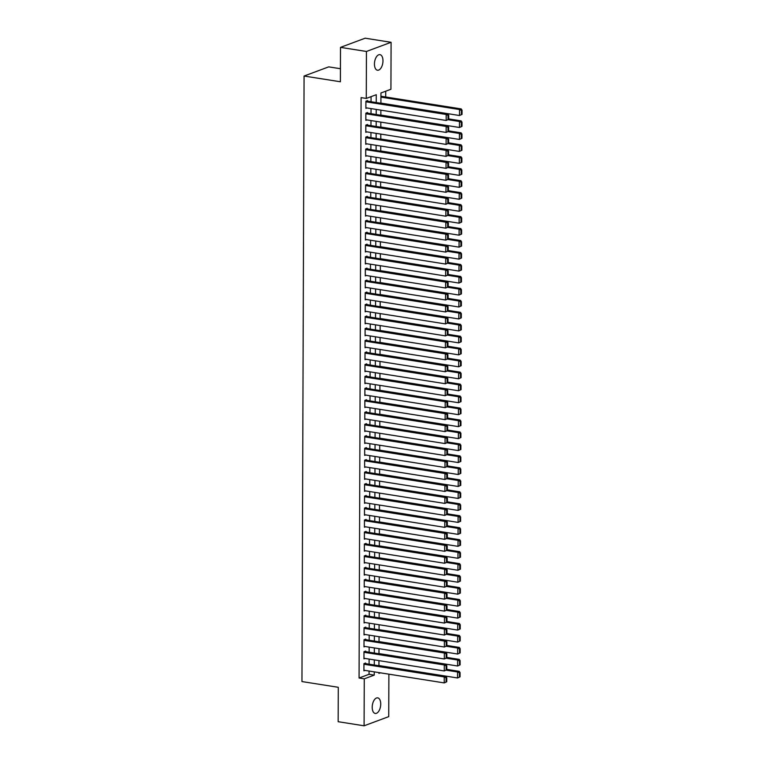 <?xml version="1.0" encoding="UTF-8"?>
<svg xmlns="http://www.w3.org/2000/svg" width="764" height="764" viewBox="0 0 764 764"><rect width="100%" height="100%" fill="white"/><g stroke="black" fill="none" stroke-linecap="round" stroke-linejoin="round"><path stroke-width="1.15" d="M372.202 707.244A7.888 4.135 -81 0 1 377.702 697.866A7.888 4.135 -81 0 1 380.73 704.074A7.888 4.135 -81 0 1 375.239 713.452A7.888 4.135 -81 0 1 372.202 707.244M374.446 64.023A7.888 4.135 -81 0 1 379.947 54.645A7.888 4.135 -81 0 1 382.974 60.853A7.888 4.135 -81 0 1 377.483 70.231A7.888 4.135 -81 0 1 374.446 64.023M340.429 68.722L328.721 66.869L304.072 76.037L301.961 681.564L338.271 687.294L338.156 721.703L364.094 725.8L364.256 678.833L374.245 675.118L374.255 671.862M304.072 76.037L340.381 81.767L340.505 47.368L365.154 38.2L391.092 42.297L390.929 89.264L380.94 92.979L380.902 103.283M385.715 96.99L385.734 91.203M388.886 674.173L388.742 716.632L364.094 725.8M365.603 663.63L365.603 663.028L363.941 663.649L363.912 670.83L365.049 670.41M365.641 651.663L365.65 651.062L363.979 651.682L363.96 658.864L365.087 658.444M365.689 639.697L365.689 639.096L364.027 639.716L363.998 646.898L365.125 646.478M365.727 627.731L365.727 627.129L364.065 627.75L364.036 634.932L365.173 634.512M365.775 615.765L365.775 615.163L364.103 615.784L364.084 622.966L365.211 622.545M365.813 603.789L365.813 603.197L364.151 603.818L364.122 610.99L365.249 610.57M365.851 591.823L365.861 591.231L364.189 591.852L364.17 599.024L365.297 598.604M365.899 579.857L365.899 579.265L364.237 579.876L364.208 587.058L365.335 586.637M365.937 567.891L365.937 567.299L364.275 567.91L364.247 575.091L365.383 574.671M365.975 555.925L365.985 555.323L364.313 555.944L364.294 563.125L365.421 562.705M366.023 543.958L366.023 543.357L364.361 543.978L364.332 551.159L365.459 550.739M366.061 531.992L366.061 531.391L364.399 532.011L364.371 539.193L365.507 538.773M366.109 520.026L366.109 519.424L364.438 520.045L364.418 527.227L365.545 526.807M366.147 508.06L366.147 507.458L364.485 508.079L364.457 515.261L365.584 514.841M366.185 496.094L366.195 495.492L364.523 496.113L364.504 503.295L365.631 502.874M366.233 484.128L366.233 483.526L364.571 484.147L364.543 491.328L365.669 490.908M366.271 472.162L366.271 471.56L364.609 472.181L364.581 479.362L365.717 478.942M366.309 460.186L366.319 459.594L364.648 460.214L364.629 467.387L365.755 466.966M366.357 448.22L366.357 447.628L364.695 448.248L364.667 455.42L365.794 455M366.395 436.254L366.395 435.661L364.734 436.273L364.705 443.454L365.841 443.034M366.443 424.287L366.443 423.695L364.772 424.306L364.753 431.488L365.88 431.068M366.481 412.321L366.481 411.72L364.82 412.34L364.791 419.522L365.918 419.102M366.519 400.355L366.529 399.753L364.858 400.374L364.839 407.556L365.966 407.136M366.567 388.389L366.567 387.787L364.906 388.408L364.877 395.59L366.004 395.169M366.605 376.423L366.605 375.821L364.944 376.442L364.915 383.623L366.051 383.203M366.644 364.457L366.653 363.855L364.982 364.476L364.963 371.657L366.09 371.237M366.691 352.49L366.691 351.889L365.03 352.51L365.001 359.691L366.128 359.271M366.73 340.524L366.73 339.923L365.068 340.543L365.039 347.725L366.176 347.305M366.777 328.558L366.777 327.957L365.106 328.577L365.087 335.759L366.214 335.339M366.815 316.582L366.815 315.99L365.154 316.611L365.125 323.783L366.252 323.363M366.854 304.616L366.863 304.024L365.192 304.645L365.173 311.817L366.3 311.397M366.901 292.65L366.901 292.058L365.24 292.669L365.211 299.851L366.338 299.431M366.94 280.684L366.94 280.092L365.278 280.703L365.249 287.885L366.386 287.465M366.978 268.718L366.987 268.116L365.316 268.737L365.297 275.919L366.424 275.498M367.026 256.752L367.026 256.15L365.364 256.771L365.335 263.952L366.462 263.532M367.064 244.786L367.064 244.184L365.402 244.805L365.373 251.986L366.51 251.566M367.112 232.819L367.112 232.218L365.44 232.839L365.421 240.02L366.548 239.6M367.15 220.853L367.15 220.252L365.488 220.872L365.459 228.054L366.586 227.634M367.188 208.887L367.197 208.285L365.526 208.906L365.507 216.088L366.634 215.668M367.236 196.921L367.236 196.319L365.574 196.94L365.545 204.122L366.672 203.702M367.274 184.955L367.274 184.353L365.612 184.974L365.584 192.156L366.72 191.735M367.312 172.979L367.322 172.387L365.65 173.008L365.631 180.18L366.758 179.76M367.36 161.013L367.36 160.421L365.698 161.042L365.669 168.214L366.796 167.793M367.398 149.047L367.398 148.455L365.736 149.066L365.708 156.248L366.844 155.827M367.446 137.081L367.446 136.489L365.775 137.1L365.755 144.281L366.882 143.861M367.484 125.115L367.484 124.513L365.822 125.134L365.794 132.315L366.921 131.895M367.522 113.148L367.532 112.547L365.861 113.167L365.841 120.349L366.968 119.929M376.241 102.548L376.27 94.717L366.281 98.432L361.095 97.611L359.07 678.012L369.06 674.297L369.069 671.04M369.098 664.183L369.107 659.074M369.136 652.217L369.155 647.108M369.174 640.242L369.193 635.142M369.222 628.275L369.241 623.176M369.26 616.309L369.279 611.21M369.308 604.343L369.318 599.243M369.346 592.377L369.365 587.277M369.384 580.411L369.404 575.311M369.432 568.445L369.442 563.345M369.47 556.479L369.489 551.379M369.509 544.512L369.528 539.413M369.556 532.546L369.575 527.437M369.595 520.58L369.614 515.471M369.633 508.614L369.652 503.505M369.68 496.638L369.7 491.538M369.719 484.672L369.738 479.572M369.766 472.706L369.776 467.606M369.805 460.74L369.824 455.64M369.843 448.774L369.862 443.674M369.891 436.807L369.91 431.708M369.929 424.841L369.948 419.742M369.967 412.875L369.986 407.775M370.015 400.909L370.034 395.809M370.053 388.943L370.072 383.834M370.101 376.977L370.11 371.867M370.139 365.011L370.158 359.901M370.177 353.035L370.196 347.935M370.225 341.069L370.244 335.969M370.263 329.103L370.282 324.003M370.301 317.136L370.32 312.037M370.349 305.17L370.368 300.071M370.387 293.204L370.406 288.104M370.435 281.238L370.444 276.138M370.473 269.272L370.492 264.172M370.511 257.306L370.53 252.206M370.559 245.339L370.578 240.23M370.597 233.373L370.616 228.264M370.635 221.407L370.655 216.298M370.683 209.431L370.702 204.332M370.721 197.465L370.741 192.366M370.769 185.499L370.779 180.399M370.807 173.533L370.827 168.433M370.846 161.567L370.865 156.467M370.893 149.601L370.912 144.501M370.932 137.635L370.951 132.535M370.97 125.668L370.989 120.569M371.017 113.702L371.037 108.603M371.056 101.736L371.075 96.646M367.57 101.182L367.57 100.581L365.908 101.201L365.88 108.383L367.007 107.963M340.505 47.368L366.443 51.465L391.092 42.297M359.07 678.012L364.256 678.833M366.281 98.432L366.443 51.465M374.284 664.995L374.303 659.895M374.322 653.029L374.341 647.929M374.37 641.063L374.379 635.963M374.408 629.097L374.427 623.997M374.446 617.131L374.465 612.031M374.494 605.164L374.513 600.065M374.532 593.198L374.551 588.099M374.57 581.232L374.589 576.132M374.618 569.266L374.637 564.166M374.656 557.3L374.675 552.191M374.704 545.334L374.713 540.224M374.742 533.358L374.761 528.258M374.78 521.392L374.799 516.292M374.828 509.426L374.847 504.326M374.866 497.459L374.885 492.36M374.904 485.493L374.923 480.394M374.952 473.527L374.971 468.427M374.99 461.561L375.009 456.461M375.038 449.595L375.048 444.495M375.076 437.629L375.095 432.529M375.114 425.663L375.134 420.563M375.162 413.696L375.181 408.587M375.2 401.73L375.219 396.621M375.239 389.755L375.258 384.655M375.286 377.788L375.305 372.689M375.325 365.822L375.344 360.723M375.372 353.856L375.382 348.756M375.411 341.89L375.43 336.79M375.449 329.924L375.468 324.824M375.496 317.958L375.516 312.858M375.535 305.992L375.554 300.892M375.573 294.025L375.592 288.926M375.621 282.059L375.64 276.96M375.659 270.093L375.678 264.984M375.707 258.127L375.716 253.018M375.745 246.151L375.764 241.052M375.783 234.185L375.802 229.085M375.831 222.219L375.85 217.119M375.869 210.253L375.888 205.153M375.907 198.287L375.926 193.187M375.955 186.32L375.974 181.221M375.993 174.354L376.012 169.255M376.041 162.388L376.05 157.288M376.079 150.422L376.098 145.322M376.117 138.456L376.136 133.356M376.165 126.49L376.184 121.38M376.203 114.524L376.222 109.414M378.915 672.597L378.906 673.38L380.386 672.836M380.873 110.15L380.854 115.259M380.835 122.116L380.816 127.225M380.797 134.092L380.778 139.191M380.749 146.058L380.73 151.157M380.711 158.024L380.692 163.124M380.663 169.99L380.653 175.09M380.625 181.956L380.606 187.056M380.587 193.922L380.567 199.022M380.539 205.888L380.52 210.988M380.501 217.855L380.482 222.954M380.462 229.821L380.443 234.92M380.415 241.787L380.396 246.887M380.377 253.753L380.357 258.862M380.329 265.719L380.319 270.828M380.291 277.695L380.271 282.795M380.252 289.661L380.233 294.761M380.205 301.627L380.185 306.727M380.166 313.593L380.147 318.693M380.128 325.559L380.109 330.659M380.08 337.526L380.061 342.625M380.042 349.492L380.023 354.591M379.994 361.458L379.985 366.558M379.956 373.424L379.937 378.524M379.918 385.39L379.899 390.49M379.87 397.356L379.851 402.466M379.832 409.323L379.813 414.432M379.794 421.298L379.775 426.398M379.746 433.264L379.727 438.364M379.708 445.231L379.689 450.33M379.66 457.197L379.651 462.296M379.622 469.163L379.603 474.263M379.584 481.129L379.565 486.229M379.536 493.095L379.517 498.195M379.498 505.061L379.479 510.161M379.46 517.027L379.441 522.127M379.412 528.994L379.393 534.093M379.374 540.96L379.355 546.069M379.326 552.926L379.316 558.035M379.288 564.902L379.269 570.001M379.25 576.868L379.231 581.967M379.202 588.834L379.183 593.934M379.164 600.8L379.145 605.9M379.125 612.766L379.106 617.866M379.078 624.732L379.059 629.832M379.039 636.698L379.02 641.798M378.992 648.665L378.982 653.764M378.954 660.631L378.934 665.731M369.06 674.297L374.245 675.118M365.899 101.803L446.205 114.485L447.876 113.865L366.443 101.001M448.707 119.346L446.186 120.473L446.205 114.485L448.048 115.412L448.038 119.595L448.707 119.346L448.716 115.163L448.048 115.412M365.88 107.781L446.186 120.473L448.038 119.595M447.876 113.865L448.716 115.163M462.029 114.399L462.039 110.207L461.38 110.455L461.361 114.648L462.029 114.399L459.508 115.517L380.902 103.102M380.921 97.114L459.527 109.529L461.198 108.908L380.921 96.235M461.361 114.648L459.508 115.517L459.527 109.529L461.38 110.455M462.039 110.207L461.198 108.908M365.861 113.769L446.166 126.452L447.828 125.831L366.395 112.967M448.659 131.322L446.147 132.439L446.166 126.452L448.01 127.378L448 131.561L448.659 131.322L448.678 127.13L448.01 127.378M365.841 119.747L446.147 132.439L448 131.561M447.828 125.831L448.678 127.13M365.822 125.735L446.128 138.418L447.79 137.797L366.357 124.933M448.621 143.288L446.1 144.406L446.128 138.418L447.971 139.344L447.952 143.537L448.621 143.288L448.64 139.096L447.971 139.344M365.794 131.723L446.1 144.406L447.952 143.537M447.79 137.797L448.64 139.096M365.775 137.701L446.081 150.384L447.752 149.763L366.309 136.909M448.583 155.254L446.061 156.372L446.081 150.384L447.924 151.31L447.914 155.503L448.583 155.254L448.592 151.062L447.924 151.31M365.755 143.689L446.061 156.372L447.914 155.503M447.752 149.763L448.592 151.062M365.736 149.668L446.042 162.35L447.704 161.729L366.271 148.875M448.535 167.22L446.023 168.338L446.042 162.35L447.885 163.276L447.866 167.469L448.535 167.22L448.554 163.028L447.885 163.276M365.717 155.655L446.023 168.338L447.866 167.469M447.704 161.729L448.554 163.028M461.981 126.366L462 122.173L461.332 122.421L461.322 126.614L461.981 126.366L459.47 127.483L380.864 115.068M448.105 119.7L459.489 121.495L461.15 120.874L448.707 118.917M461.322 126.614L459.47 127.483L459.489 121.495L461.332 122.421M462 122.173L461.15 120.874M461.943 138.332L461.962 134.139L461.294 134.388L461.275 138.58L461.943 138.332L459.422 139.449L380.816 127.034M448.067 131.666L459.45 133.461L461.112 132.84L448.669 130.883M461.275 138.58L459.422 139.449L459.45 133.461L461.294 134.388M461.962 134.139L461.112 132.84M461.905 150.298L461.914 146.105L461.255 146.354L461.236 150.546L461.905 150.298L459.384 151.415L380.778 139M448.019 143.632L459.403 145.427L461.074 144.816L448.621 142.849M461.236 150.546L459.384 151.415L459.403 145.427L461.255 146.354M461.914 146.105L461.074 144.816M461.857 162.264L461.876 158.072L461.208 158.32L461.198 162.512L461.857 162.264L459.345 163.381L380.73 150.966M447.981 155.598L459.365 157.403L461.026 156.782L448.583 154.815M461.198 162.512L459.345 163.381L459.365 157.403L461.208 158.32M461.876 158.072L461.026 156.782M365.689 161.634L445.995 174.316L447.666 173.705L366.233 160.841M448.497 179.187L445.975 180.304L445.995 174.316L447.847 175.243L447.828 179.435L448.497 179.187L448.506 174.994L447.847 175.243M365.669 167.622L445.975 180.304L447.828 179.435M447.666 173.705L448.506 174.994M461.819 174.23L461.838 170.038L461.169 170.286L461.15 174.478L461.819 174.23L459.298 175.348L380.692 162.933M447.943 167.564L459.326 169.369L460.988 168.748L448.535 166.781M461.15 174.478L459.298 175.348L459.326 169.369L461.169 170.286M461.838 170.038L460.988 168.748M365.65 173.6L445.956 186.282L447.618 185.671L366.185 172.807M448.449 191.153L445.937 192.27L445.956 186.282L447.799 187.209L447.79 191.401L448.449 191.153L448.468 186.96L447.799 187.209M365.631 179.588L445.937 192.27L447.79 191.401M447.618 185.671L448.468 186.96M461.781 186.196L461.79 182.013L461.122 182.262L461.112 186.445L461.781 186.196L459.259 187.314L380.653 174.899M447.895 179.53L459.279 181.335L460.95 180.715L448.497 178.747M461.112 186.445L459.259 187.314L459.279 181.335L461.122 182.262M461.79 182.013L460.95 180.715M365.612 185.566L445.918 198.258L447.58 197.637L366.147 184.773M448.411 203.119L445.889 204.236L445.918 198.258L447.761 199.175L447.742 203.367L448.411 203.119L448.43 198.927L447.761 199.175M365.584 191.554L445.889 204.236L447.742 203.367M447.58 197.637L448.43 198.927M461.733 198.162L461.752 193.98L461.084 194.228L461.064 198.411L461.733 198.162L459.221 199.28L380.606 186.865M447.857 191.506L459.24 193.302L460.902 192.681L448.458 190.713M461.064 198.411L459.221 199.28L459.24 193.302L461.084 194.228M461.752 193.98L460.902 192.681M365.564 197.532L445.87 210.224L447.542 209.603L366.109 196.74M448.373 215.085L445.851 216.202L445.87 210.224L447.723 211.141L447.704 215.333L448.373 215.085L448.382 210.902L447.723 211.141M365.545 203.52L445.851 216.202L447.704 215.333M447.542 209.603L448.382 210.902M461.695 210.129L461.704 205.946L461.045 206.194L461.026 210.377L461.695 210.129L459.174 211.246L380.567 198.831M447.819 203.472L459.193 205.268L460.864 204.647L448.411 202.68M461.026 210.377L459.174 211.246L459.193 205.268L461.045 206.194M461.704 205.946L460.864 204.647M365.526 209.508L445.832 222.19L447.494 221.57L366.061 208.706M448.325 227.051L445.813 228.169L445.832 222.19L447.675 223.117L447.666 227.3L448.325 227.051L448.344 222.868L447.675 223.117M365.507 215.486L445.813 228.169L447.666 227.3M447.494 221.57L448.344 222.868M461.647 222.095L461.666 217.912L460.998 218.16L460.988 222.343L461.647 222.095L459.135 223.212L380.529 210.797M447.771 215.438L459.154 217.234L460.816 216.613L448.373 214.646M460.988 222.343L459.135 223.212L459.154 217.234L460.998 218.16M461.666 217.912L460.816 216.613M365.488 221.474L445.794 234.156L447.456 233.536L366.023 220.672M448.287 239.017L445.765 240.135L445.794 234.156L447.637 235.083L447.618 239.266L448.287 239.017L448.306 234.834L447.637 235.083M365.459 227.452L445.765 240.135L447.618 239.266M447.456 233.536L448.306 234.834M461.609 234.061L461.628 229.878L460.959 230.126L460.94 234.309L461.609 234.061L459.088 235.188L380.482 222.763M447.733 227.405L459.116 229.2L460.778 228.579L448.334 226.612M460.94 234.309L459.088 235.188L459.116 229.2L460.959 230.126M461.628 229.878L460.778 228.579M365.44 233.44L445.746 246.123L447.417 245.502L365.975 232.638M448.248 250.984L445.727 252.101L445.746 246.123L447.589 247.049L447.58 251.232L448.248 250.984L448.258 246.801L447.589 247.049M365.421 239.418L445.727 252.101L447.58 251.232M447.417 245.502L448.258 246.801M461.571 246.037L461.58 241.844L460.921 242.093L460.902 246.275L461.571 246.037L459.049 247.154L380.443 234.739M447.685 239.371L459.068 241.166L460.74 240.545L448.287 238.578M460.902 246.275L459.049 247.154L459.068 241.166L460.921 242.093M461.58 241.844L460.74 240.545M365.402 245.406L445.708 258.089L447.37 257.468L365.937 244.604M448.201 262.95L445.689 264.077L445.708 258.089L447.551 259.015L447.532 263.198L448.201 262.95L448.22 258.767L447.551 259.015M365.383 251.385L445.689 264.077L447.532 263.198M447.37 257.468L448.22 258.767M461.523 258.003L461.542 253.81L460.873 254.059L460.864 258.251L461.523 258.003L459.011 259.12L380.396 246.705M447.647 251.337L459.03 253.132L460.692 252.512L448.248 250.544M460.864 258.251L459.011 259.12L459.03 253.132L460.873 254.059M461.542 253.81L460.692 252.512M461.485 269.969L461.504 265.776L460.835 266.025L460.816 270.217L461.485 269.969L458.963 271.086L380.357 258.671M447.608 263.303L458.992 265.098L460.654 264.478L448.201 262.52M460.816 270.217L458.963 271.086L458.992 265.098L460.835 266.025M461.504 265.776L460.654 264.478M461.446 281.935L461.456 277.743L460.787 277.991L460.778 282.183L461.446 281.935L458.925 283.052L380.319 270.637M447.561 275.269L458.944 277.065L460.616 276.444L448.162 274.486M460.778 282.183L458.925 283.052L458.944 277.065L460.787 277.991M461.456 277.743L460.616 276.444M365.354 257.373L445.66 270.055L447.332 269.434L365.899 256.57M448.162 274.925L445.641 276.043L445.66 270.055L447.513 270.981L447.494 275.164L448.162 274.925L448.172 270.733L447.513 270.981M365.335 263.351L445.641 276.043L447.494 275.164M447.332 269.434L448.172 270.733M365.316 269.339L445.622 282.021L447.284 281.4L365.851 268.536M448.115 286.892L445.603 288.009L445.622 282.021L447.465 282.947L447.456 287.14L448.115 286.892L448.134 282.699L447.465 282.947M365.297 275.327L445.603 288.009L447.456 287.14M447.284 281.4L448.134 282.699M365.278 281.305L445.584 293.987L447.246 293.366L365.813 280.512M448.076 298.858L445.555 299.975L445.584 293.987L447.427 294.914L447.408 299.106L448.076 298.858L448.096 294.665L447.427 294.914M365.249 287.293L445.555 299.975L447.408 299.106M447.246 293.366L448.096 294.665M461.399 293.901L461.418 289.709L460.749 289.957L460.73 294.15L461.399 293.901L458.887 295.019L380.271 282.604M447.523 287.235L458.906 289.031L460.568 288.42L448.124 286.452M460.73 294.15L458.887 295.019L458.906 289.031L460.749 289.957M461.418 289.709L460.568 288.42M365.23 293.271L445.536 305.953L447.207 305.333L365.775 292.478M448.038 310.824L445.517 311.941L445.536 305.953L447.389 306.88L447.37 311.072L448.038 310.824L448.048 306.631L447.389 306.88M365.211 299.259L445.517 311.941L447.37 311.072M447.207 305.333L448.048 306.631M461.361 305.867L461.37 301.675L460.711 301.923L460.692 306.116L461.361 305.867L458.839 306.985L380.233 294.57M447.484 299.202L458.858 300.997L460.53 300.386L448.076 298.418M460.692 306.116L458.839 306.985L458.858 300.997L460.711 301.923M461.37 301.675L460.53 300.386M365.192 305.237L445.498 317.919L447.16 317.308L365.727 304.444M447.99 322.79L445.479 323.907L445.498 317.919L447.341 318.846L447.332 323.038L447.99 322.79L448.01 318.598L447.341 318.846M365.173 311.225L445.479 323.907L447.332 323.038M447.16 317.308L448.01 318.598M461.313 317.834L461.332 313.641L460.663 313.889L460.654 318.082L461.313 317.834L458.801 318.951L380.195 306.536M447.437 311.168L458.82 312.973L460.482 312.352L448.038 310.385M460.654 318.082L458.801 318.951L458.82 312.973L460.663 313.889M461.332 313.641L460.482 312.352M365.154 317.203L445.46 329.886L447.121 329.274L365.689 316.411M447.952 334.756L445.431 335.873L445.46 329.886L447.303 330.812L447.284 335.004L447.952 334.756L447.971 330.564L447.303 330.812M365.125 323.191L445.431 335.873L447.284 335.004M447.121 329.274L447.971 330.564M461.275 329.8L461.294 325.617L460.625 325.856L460.606 330.048L461.275 329.8L458.753 330.917L380.147 318.502M447.398 323.134L458.782 324.939L460.444 324.318L448 322.351M460.606 330.048L458.753 330.917L458.782 324.939L460.625 325.856M461.294 325.617L460.444 324.318M365.106 329.169L445.412 341.861L447.083 341.241L365.641 328.377M447.914 346.722L445.393 347.84L445.412 341.861L447.255 342.778L447.246 346.971L447.914 346.722L447.924 342.53L447.255 342.778M365.087 335.157L445.393 347.84L447.246 346.971M447.083 341.241L447.924 342.53M461.236 341.766L461.246 337.583L460.587 337.831L460.568 342.014L461.236 341.766L458.715 342.883L380.109 330.468M447.351 335.109L458.734 336.905L460.406 336.284L447.952 334.317M460.568 342.014L458.715 342.883L458.734 336.905L460.587 337.831M461.246 337.583L460.406 336.284M365.068 341.136L445.374 353.827L447.036 353.207L365.603 340.343M447.866 358.688L445.355 359.806L445.374 353.827L447.217 354.744L447.198 358.937L447.866 358.688L447.885 354.506L447.217 354.744M365.049 347.123L445.355 359.806L447.198 358.937M447.036 353.207L447.885 354.506M461.189 353.732L461.208 349.549L460.539 349.797L460.53 353.98L461.189 353.732L458.677 354.849L380.061 342.434M447.312 347.076L458.696 348.871L460.358 348.25L447.914 346.283M460.53 353.98L458.677 354.849L458.696 348.871L460.539 349.797M461.208 349.549L460.358 348.25M365.02 353.111L445.326 365.794L446.997 365.173L365.564 352.309M447.828 370.655L445.307 371.772L445.326 365.794L447.179 366.72L447.16 370.903L447.828 370.655L447.838 366.472L447.179 366.72M365.001 359.09L445.307 371.772L447.16 370.903M446.997 365.173L447.838 366.472M461.15 365.698L461.169 361.515L460.501 361.764L460.482 365.946L461.15 365.698L458.629 366.815L380.023 354.401M447.274 359.042L458.658 360.837L460.32 360.216L447.866 358.249M460.482 365.946L458.629 366.815L458.658 360.837L460.501 361.764M461.169 361.515L460.32 360.216M364.982 365.077L445.288 377.76L446.95 377.139L365.517 364.275M447.78 382.621L445.269 383.738L445.288 377.76L447.131 378.686L447.121 382.869L447.78 382.621L447.799 378.438L447.131 378.686M364.963 371.056L445.269 383.738L447.121 382.869M446.95 377.139L447.799 378.438M461.112 377.664L461.122 373.481L460.453 373.73L460.444 377.913L461.112 377.664L458.591 378.791L379.985 366.367M447.226 371.008L458.61 372.803L460.281 372.183L447.828 370.215M460.444 377.913L458.591 378.791L458.61 372.803L460.453 373.73M461.122 373.481L460.281 372.183M364.944 377.044L445.25 389.726L446.911 389.105L365.478 376.241M447.742 394.587L445.221 395.704L445.25 389.726L447.093 390.652L447.074 394.835L447.742 394.587L447.761 390.404L447.093 390.652M364.915 383.022L445.221 395.704L447.074 394.835M446.911 389.105L447.761 390.404M364.896 389.01L445.202 401.692L446.873 401.071L365.44 388.207M447.704 406.553L445.183 407.68L445.202 401.692L447.055 402.618L447.036 406.801L447.704 406.553L447.714 402.37L447.055 402.618M364.877 394.988L445.183 407.68L447.036 406.801M446.873 401.071L447.714 402.37M364.858 400.976L445.164 413.658L446.825 413.037L365.393 400.174M447.656 418.529L445.145 419.646L445.164 413.658L447.007 414.585L446.997 418.767L447.656 418.529L447.675 414.336L447.007 414.585M364.839 406.954L445.145 419.646L446.997 418.767M446.825 413.037L447.675 414.336M461.064 389.64L461.084 385.448L460.415 385.696L460.396 389.879L461.064 389.64L458.553 390.757L379.937 378.342M447.188 382.974L458.572 384.769L460.234 384.149L447.79 382.181M460.396 389.879L458.553 390.757L458.572 384.769L460.415 385.696M461.084 385.448L460.234 384.149M461.026 401.606L461.036 397.414L460.377 397.662L460.358 401.854L461.026 401.606L458.505 402.723L379.899 390.308M447.15 394.94L458.524 396.736L460.195 396.115L447.742 394.148M460.358 401.854L458.505 402.723L458.524 396.736L460.377 397.662M461.036 397.414L460.195 396.115M460.978 413.572L460.998 409.38L460.329 409.628L460.32 413.821L460.978 413.572L458.467 414.69L379.861 402.275M447.102 406.906L458.486 408.702L460.148 408.081L447.704 406.123M460.32 413.821L458.467 414.69L458.486 408.702L460.329 409.628M460.998 409.38L460.148 408.081M364.82 412.942L445.125 425.624L446.787 425.004L365.354 412.14M447.618 430.495L445.097 431.612L445.125 425.624L446.969 426.551L446.95 430.743L447.618 430.495L447.637 426.302L446.969 426.551M364.791 418.93L445.097 431.612L446.95 430.743M446.787 425.004L447.637 426.302M460.94 425.538L460.959 421.346L460.291 421.594L460.272 425.787L460.94 425.538L458.419 426.656L379.813 414.241M447.064 418.873L458.448 420.668L460.109 420.047L447.666 418.089M460.272 425.787L458.419 426.656L458.448 420.668L460.291 421.594M460.959 421.346L460.109 420.047M364.772 424.908L445.078 437.591L446.749 436.97L365.307 424.115M447.58 442.461L445.059 443.578L445.078 437.591L446.921 438.517L446.911 442.709L447.58 442.461L447.589 438.269L446.921 438.517M364.753 430.896L445.059 443.578L446.911 442.709M446.749 436.97L447.589 438.269M460.902 437.505L460.912 433.312L460.253 433.56L460.234 437.753L460.902 437.505L458.381 438.622L379.775 426.207M447.016 430.839L458.4 432.634L460.071 432.023L447.618 430.056M460.234 437.753L458.381 438.622L458.4 432.634L460.253 433.56M460.912 433.312L460.071 432.023M364.734 436.874L445.04 449.557L446.701 448.936L365.268 436.082M447.532 454.427L445.02 455.545L445.04 449.557L446.883 450.483L446.864 454.675L447.532 454.427L447.551 450.235L446.883 450.483M364.714 442.862L445.02 455.545L446.864 454.675M446.701 448.936L447.551 450.235M460.854 449.471L460.873 445.278L460.205 445.527L460.195 449.719L460.854 449.471L458.343 450.588L379.727 438.173M446.978 442.805L458.362 444.6L460.023 443.989L447.58 442.022M460.195 449.719L458.343 450.588L458.362 444.6L460.205 445.527M460.873 445.278L460.023 443.989M364.686 448.84L444.992 461.523L446.663 460.912L365.23 448.048M447.494 466.393L444.973 467.511L444.992 461.523L446.844 462.449L446.825 466.642L447.494 466.393L447.503 462.201L446.844 462.449M364.667 454.828L444.973 467.511L446.825 466.642M446.663 460.912L447.503 462.201M460.816 461.437L460.835 457.244L460.167 457.493L460.148 461.685L460.816 461.437L458.295 462.554L379.689 450.139M446.94 454.771L458.324 456.576L459.985 455.955L447.532 453.988M460.148 461.685L458.295 462.554L458.324 456.576L460.167 457.493M460.835 457.244L459.985 455.955M364.648 460.807L444.954 473.489L446.615 472.878L365.182 460.014M447.446 478.359L444.934 479.477L444.954 473.489L446.797 474.415L446.787 478.608L447.446 478.359L447.465 474.167L446.797 474.415M364.629 466.794L444.934 479.477L446.787 478.608M446.615 472.878L447.465 474.167M364.609 472.773L444.915 485.465L446.577 484.844L365.144 471.98M447.408 490.326L444.887 491.443L444.915 485.465L446.759 486.382L446.739 490.574L447.408 490.326L447.427 486.133L446.759 486.382M364.581 478.761L444.887 491.443L446.739 490.574M446.577 484.844L447.427 486.133M364.562 484.739L444.868 497.431L446.539 496.81L365.106 483.946M447.37 502.292L444.849 503.409L444.868 497.431L446.72 498.348L446.701 502.54L447.37 502.292L447.379 498.109L446.72 498.348M364.543 490.727L444.849 503.409L446.701 502.54M446.539 496.81L447.379 498.109M460.778 473.403L460.787 469.22L460.119 469.459L460.109 473.651L460.778 473.403L458.257 474.52L379.651 462.105M446.892 466.737L458.276 468.542L459.947 467.921L447.494 465.954M460.109 473.651L458.257 474.52L458.276 468.542L460.119 469.459M460.787 469.22L459.947 467.921M460.73 485.369L460.749 481.186L460.081 481.435L460.062 485.618L460.73 485.369L458.219 486.487L379.603 474.072M446.854 478.713L458.238 480.508L459.899 479.887L447.456 477.92M460.062 485.618L458.219 486.487L458.238 480.508L460.081 481.435M460.749 481.186L459.899 479.887M460.692 497.335L460.702 493.152L460.043 493.401L460.023 497.584L460.692 497.335L458.171 498.453L379.565 486.038M446.816 490.679L458.19 492.474L459.861 491.854L447.408 489.886M460.023 497.584L458.171 498.453L458.19 492.474L460.043 493.401M460.702 493.152L459.861 491.854M364.523 496.715L444.829 509.397L446.491 508.776L365.058 495.912M447.322 514.258L444.81 515.375L444.829 509.397L446.673 510.323L446.663 514.506L447.322 514.258L447.341 510.075L446.673 510.323M364.504 502.693L444.81 515.375L446.663 514.506M446.491 508.776L447.341 510.075M460.654 509.301L460.663 505.119L459.995 505.367L459.985 509.55L460.654 509.301L458.133 510.419L379.527 498.004M446.768 502.645L458.152 504.441L459.813 503.82L447.37 501.852M459.985 509.55L458.133 510.419L458.152 504.441L459.995 505.367M460.663 505.119L459.813 503.82M364.485 508.681L444.791 521.363L446.453 520.742L365.02 507.879M447.284 526.224L444.763 527.341L444.791 521.363L446.634 522.289L446.615 526.472L447.284 526.224L447.303 522.041L446.634 522.289M364.457 514.659L444.763 527.341L446.615 526.472M446.453 520.742L447.303 522.041M460.606 521.268L460.625 517.085L459.957 517.333L459.938 521.516L460.606 521.268L458.085 522.395L379.479 509.97M446.73 514.611L458.113 516.407L459.775 515.786L447.332 513.819M459.938 521.516L458.085 522.395L458.113 516.407L459.957 517.333M460.625 517.085L459.775 515.786M364.438 520.647L444.743 533.329L446.415 532.709L364.972 519.845M447.246 538.19L444.724 539.308L444.743 533.329L446.587 534.256L446.577 538.439L447.246 538.19L447.255 534.007L446.587 534.256M364.418 526.625L444.724 539.308L446.577 538.439M446.415 532.709L447.255 534.007M460.568 533.243L460.577 529.051L459.918 529.299L459.899 533.482L460.568 533.243L458.047 534.361L379.441 521.946M446.692 526.577L458.066 528.373L459.737 527.752L447.284 525.785M459.899 533.482L458.047 534.361L458.066 528.373L459.918 529.299M460.577 529.051L459.737 527.752M364.399 532.613L444.705 545.295L446.367 544.675L364.934 531.811M447.198 550.156L444.686 551.283L444.705 545.295L446.548 546.222L446.529 550.405L447.198 550.156L447.217 545.974L446.548 546.222M364.38 538.591L444.686 551.283L446.529 550.405M446.367 544.675L447.217 545.974M460.52 545.209L460.539 541.017L459.871 541.265L459.861 545.458L460.52 545.209L458.008 546.327L379.393 533.912M446.644 538.544L458.028 540.339L459.689 539.718L447.246 537.751M459.861 545.458L458.008 546.327L458.028 540.339L459.871 541.265M460.539 541.017L459.689 539.718M364.352 544.579L444.658 557.262L446.329 556.641L364.896 543.777M447.16 562.132L444.638 563.249L444.658 557.262L446.51 558.188L446.491 562.371L447.16 562.132L447.169 557.94L446.51 558.188M364.332 550.558L444.638 563.249L446.491 562.371M446.329 556.641L447.169 557.94M460.482 557.176L460.501 552.983L459.832 553.231L459.813 557.424L460.482 557.176L457.961 558.293L379.355 545.878M446.606 550.51L457.989 552.305L459.651 551.684L447.198 549.727M459.813 557.424L457.961 558.293L457.989 552.305L459.832 553.231M460.501 552.983L459.651 551.684M364.313 556.545L444.619 569.228L446.281 568.607L364.848 555.743M447.121 574.098L444.6 575.216L444.619 569.228L446.462 570.154L446.453 574.347L447.121 574.098L447.131 569.906L446.462 570.154M364.294 562.524L444.6 575.216L446.453 574.347M446.281 568.607L447.131 569.906M460.444 569.142L460.453 564.949L459.785 565.198L459.775 569.39L460.444 569.142L457.922 570.259L379.316 557.844M446.558 562.476L457.942 564.271L459.613 563.651L447.16 561.693M459.775 569.39L457.922 570.259L457.942 564.271L459.785 565.198M460.453 564.949L459.613 563.651M364.275 568.511L444.581 581.194L446.243 580.573L364.81 567.719M447.074 586.064L444.553 587.182L444.581 581.194L446.424 582.12L446.405 586.313L447.074 586.064L447.093 581.872L446.424 582.12M364.256 574.499L444.553 587.182L446.405 586.313M446.243 580.573L447.093 581.872M460.396 581.108L460.415 576.915L459.747 577.164L459.737 581.356L460.396 581.108L457.884 582.225L379.269 569.81M446.52 574.442L457.903 576.237L459.565 575.626L447.121 573.659M459.737 581.356L457.884 582.225L457.903 576.237L459.747 577.164M460.415 576.915L459.565 575.626M364.227 580.478L444.533 593.16L446.205 592.539L364.772 579.685M447.036 598.031L444.514 599.148L444.533 593.16L446.386 594.086L446.367 598.279L447.036 598.031L447.045 593.838L446.386 594.086M364.208 586.466L444.514 599.148L446.367 598.279M446.205 592.539L447.045 593.838M460.358 593.074L460.367 588.882L459.708 589.13L459.689 593.322L460.358 593.074L457.837 594.191L379.231 581.776M446.482 586.408L457.856 588.204L459.527 587.592L447.074 585.625M459.689 593.322L457.837 594.191L457.856 588.204L459.708 589.13M460.367 588.882L459.527 587.592M364.189 592.444L444.495 605.126L446.157 604.515L364.724 591.651M446.988 609.997L444.476 611.114L444.495 605.126L446.338 606.053L446.329 610.245L446.988 609.997L447.007 605.804L446.338 606.053M364.17 598.432L444.476 611.114L446.329 610.245M446.157 604.515L447.007 605.804M460.32 605.04L460.329 600.848L459.661 601.096L459.651 605.289L460.32 605.04L457.798 606.158L379.192 593.743M446.434 598.374L457.817 600.179L459.479 599.559L447.036 597.591M459.651 605.289L457.798 606.158L457.817 600.179L459.661 601.096M460.329 600.848L459.479 599.559M364.151 604.41L444.457 617.092L446.119 616.481L364.686 603.617M446.95 621.963L444.428 623.08L444.457 617.092L446.3 618.019L446.281 622.211L446.95 621.963L446.969 617.77L446.3 618.019M364.122 610.398L444.428 623.08L446.281 622.211M446.119 616.481L446.969 617.77M460.272 617.006L460.291 612.823L459.622 613.062L459.603 617.255L460.272 617.006L457.76 618.124L379.145 605.709M446.396 610.341L457.779 612.145L459.441 611.525L446.997 609.557M459.603 617.255L457.76 618.124L457.779 612.145L459.622 613.062M460.291 612.823L459.441 611.525M364.103 616.376L444.409 629.068L446.081 628.447L364.638 615.583M446.911 633.929L444.39 635.046L444.409 629.068L446.252 629.985L446.243 634.177L446.911 633.929L446.921 629.737L446.252 629.985M364.084 622.364L444.39 635.046L446.243 634.177M446.081 628.447L446.921 629.737M460.234 628.973L460.243 624.79L459.584 625.038L459.565 629.221L460.234 628.973L457.712 630.09L379.106 617.675M446.357 622.307L457.731 624.112L459.403 623.491L446.95 621.524M459.565 629.221L457.712 630.09L457.731 624.112L459.584 625.038M460.243 624.79L459.403 623.491M364.065 628.342L444.371 641.034L446.033 640.413L364.6 627.55M446.864 645.895L444.352 647.012L444.371 641.034L446.214 641.951L446.205 646.143L446.864 645.895L446.883 641.712L446.214 641.951M364.046 634.33L444.352 647.012L446.205 646.143M446.033 640.413L446.883 641.712M460.186 640.939L460.205 636.756L459.536 637.004L459.527 641.187L460.186 640.939L457.674 642.056L379.059 629.641M446.31 634.282L457.693 636.078L459.355 635.457L446.911 633.49M459.527 641.187L457.674 642.056L457.693 636.078L459.536 637.004M460.205 636.756L459.355 635.457M364.017 640.318L444.323 653L445.995 652.38L364.562 639.516M446.825 657.861L444.304 658.979L444.323 653L446.176 653.927L446.157 658.11L446.825 657.861L446.835 653.678L446.176 653.927M363.998 646.296L444.304 658.979L446.157 658.11M445.995 652.38L446.835 653.678M460.148 652.905L460.167 648.722L459.498 648.97L459.479 653.153L460.148 652.905L457.626 654.022L379.02 641.607M446.272 646.249L457.655 648.044L459.317 647.423L446.864 645.456M459.479 653.153L457.626 654.022L457.655 648.044L459.498 648.97M460.167 648.722L459.317 647.423M363.979 652.284L444.285 664.966L445.947 664.346L364.514 651.482M446.787 669.827L444.266 670.945L444.285 664.966L446.128 665.893L446.119 670.076L446.787 669.827L446.797 665.645L446.128 665.893M363.96 658.262L444.266 670.945L446.119 670.076M445.947 664.346L446.797 665.645M460.109 664.871L460.119 660.688L459.45 660.936L459.441 665.119L460.109 664.871L457.588 665.998L378.982 653.573M446.224 658.215L457.607 660.01L459.279 659.389L446.825 657.422M459.441 665.119L457.588 665.998L457.607 660.01L459.45 660.936M460.119 660.688L459.279 659.389M363.941 664.25L444.247 676.933L445.909 676.312L364.476 663.448M446.739 681.794L444.228 682.911L444.247 676.933L446.09 677.859L446.071 682.042L446.739 681.794L446.759 677.611L446.09 677.859M363.922 670.229L444.228 682.911L446.071 682.042M445.909 676.312L446.759 677.611M460.062 676.847L460.081 672.654L459.412 672.903L459.403 677.085L460.062 676.847L457.55 677.964L378.934 665.549M446.186 670.181L457.569 671.976L459.231 671.355L446.787 669.388M459.403 677.085L457.55 677.964L457.569 671.976L459.412 672.903M460.081 672.654L459.231 671.355"/></g></svg>
